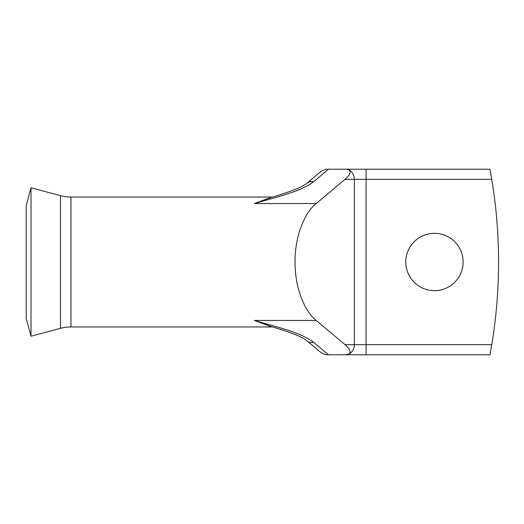<?xml version="1.0" encoding="UTF-8"?>
<svg xmlns="http://www.w3.org/2000/svg" width="524" height="524" viewBox="0 0 524 524"><rect width="100%" height="100%" fill="white"/><g stroke="black" fill="none" stroke-linecap="round" stroke-linejoin="round"><path stroke-width="0.79" d="M60.483 328.332A40.486 40.486 0 0 1 70.963 326.95L70.963 197.05A40.486 40.486 0 0 1 60.483 195.668L31.001 187.775L31.001 336.225L60.483 328.332L60.483 195.668M31.001 336.225L26.2 318.304L26.2 205.696L31.001 187.775M434.448 233.324A28.676 28.676 0 0 0 405.773 262A28.676 28.676 0 0 0 434.448 290.676A28.676 28.676 0 0 0 463.131 262A28.676 28.676 0 0 0 434.448 233.324M344.641 354.787L366.066 354.787L345.427 354.787L349.03 353.982C351.303 352.102 349.973 348.997 345.061 344.661L316.208 320.446C306.127 312.88 294.848 290.126 295.064 262C294.848 233.874 306.127 211.12 316.208 203.554L254.369 203.554L270.423 197.587C280.347 194.863 289.425 191.797 297.665 188.385C301.981 186.485 305.125 184.71 307.103 183.066L307.103 183.066A10.12 8.083 50 0 1 313.614 181.71C300.331 191.869 275.631 197.227 254.369 203.554L272.048 197.122M272.277 197.05L70.963 197.05M272.277 326.95L70.963 326.95M272.048 326.878L254.369 320.446C275.631 326.773 300.331 332.131 313.614 342.29A10.12 8.083 130 0 1 307.103 340.934L307.103 340.934C305.125 339.29 301.981 337.515 297.665 335.615C289.425 332.203 280.347 329.137 270.423 326.413L254.369 320.446L316.208 320.446M307.103 183.066L321.566 170.929L326.269 169.213L489.979 169.213L491.761 179.339A506.099 506.099 0 0 1 491.761 344.661L489.979 354.787L366.066 354.787L366.066 344.661L491.761 344.661L491.152 348.27M345.427 354.787L326.269 354.787L321.566 353.071L307.103 340.934M345.427 169.213L346.272 169.245A10.12 8.764 -90 0 0 345.611 169.213L344.641 169.213M345.061 344.661L366.066 344.661L366.066 179.339L491.761 179.339L491.427 177.367M491.112 175.507L489.979 169.213M490.13 353.975L490.529 351.794M316.208 203.554L345.061 179.339C349.973 175.003 351.303 171.898 349.03 170.018L346.272 169.245M349.03 353.982A10.12 8.764 90 0 0 354.381 344.661L354.381 179.339L366.066 179.339L366.066 169.213M346.272 354.755A10.12 8.764 90 0 1 345.611 354.787M349.03 170.018A10.12 8.764 -90 0 1 354.381 179.339L345.061 179.339M328.496 169.213L313.614 181.71M313.614 342.29L328.496 354.787"/></g></svg>
